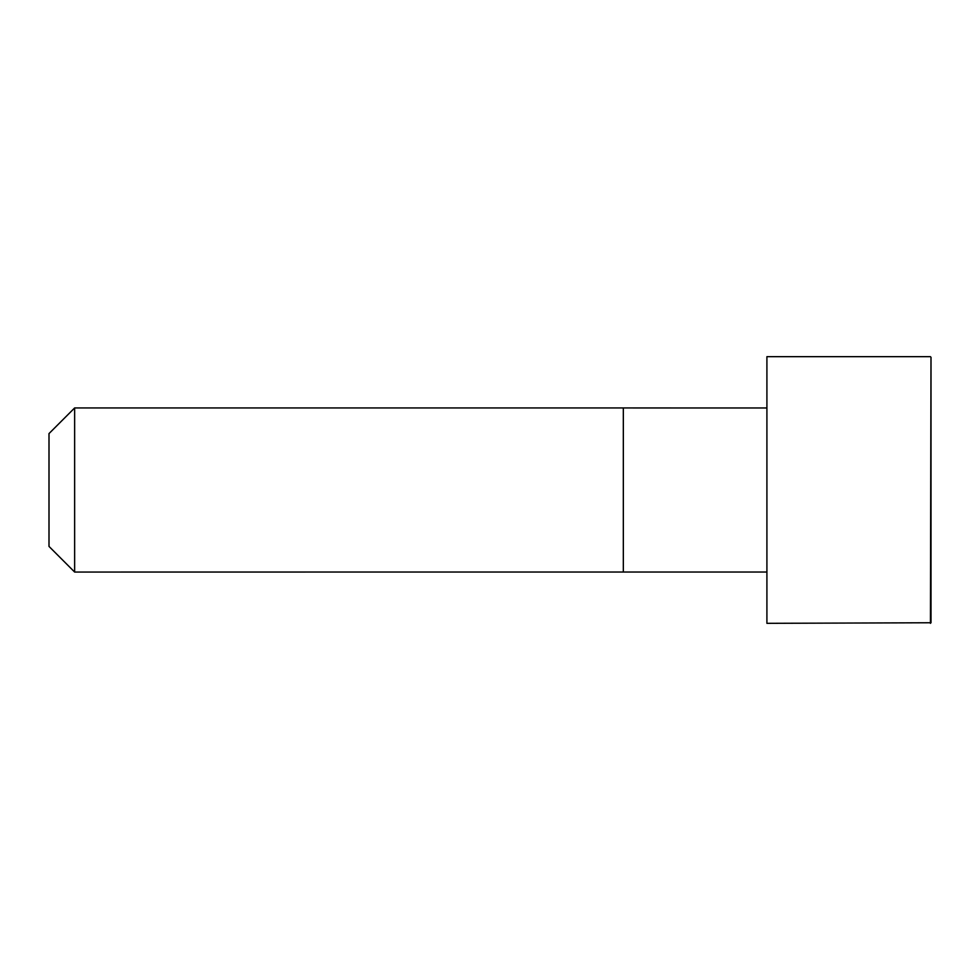 <?xml version="1.0" encoding="UTF-8"?>
<svg xmlns="http://www.w3.org/2000/svg" width="980" height="980" viewBox="0 0 980 980"><rect width="100%" height="100%" fill="white"/><g stroke="black" fill="none" stroke-linecap="round" stroke-linejoin="round"><path stroke-width="1.47" d="M766.911 572.026L74.639 572.051L49 546.411L49 433.589L74.639 407.95L74.639 572.051M930.437 356.671L766.911 356.671L766.911 623.329L931 622.753L931 357.247L930.437 623.329M766.911 407.974L623.329 407.95L623.329 572.051M623.329 407.95L74.639 407.95"/></g></svg>
